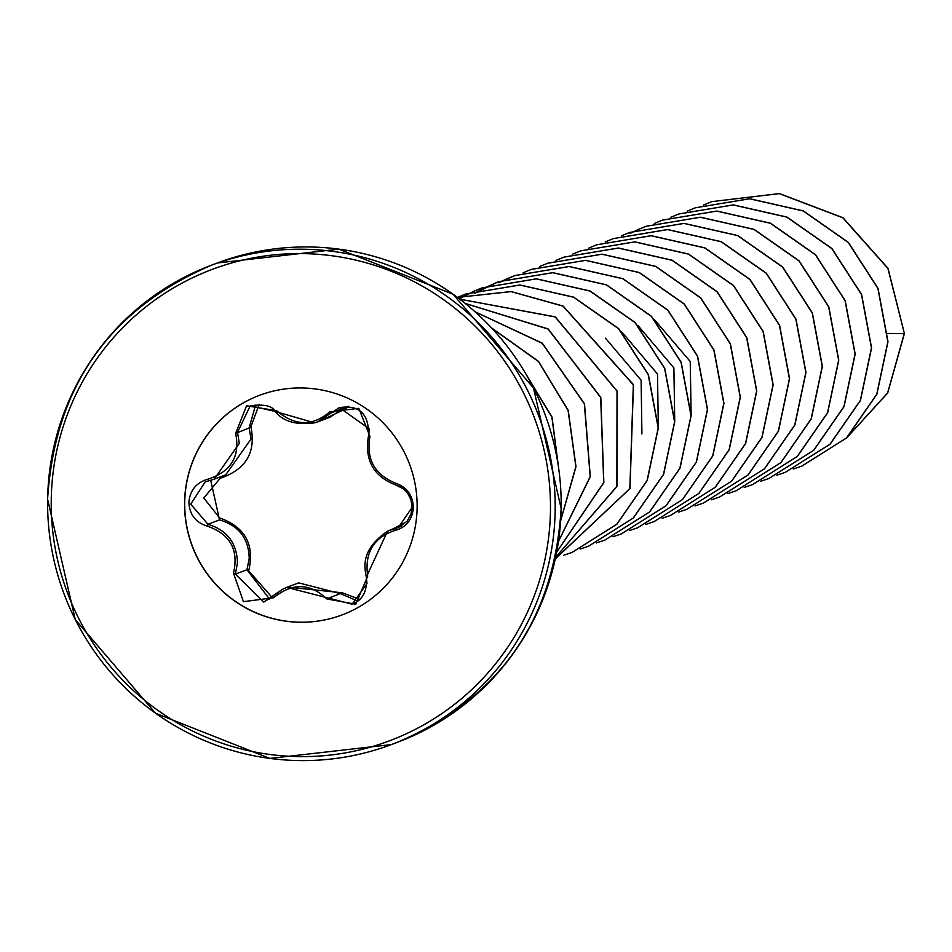 <?xml version="1.0" encoding="UTF-8"?>
<svg xmlns="http://www.w3.org/2000/svg" width="952" height="952" viewBox="0 0 952 952"><rect width="100%" height="100%" fill="white"/><g stroke="black" fill="none" stroke-linecap="round" stroke-linejoin="round"><path stroke-width="1.43" d="M369.947 436.397C365.996 459.102 374.6 474.727 395.734 483.259C406.849 487.091 412.74 495.183 413.406 507.523C412.323 519.816 406.183 527.467 394.973 530.49C373.541 537.523 364.449 552.755 367.698 576.198L355.715 604.222L326.738 598.915C309.995 582.981 292.323 582.588 273.712 597.725L243.462 601.676L233.502 573.175C238.869 549.911 230.265 534.274 207.679 526.266C195.862 522.719 189.591 514.794 188.865 502.466C189.96 490.149 196.469 482.343 208.405 479.034C231.205 471.478 240.285 456.246 235.644 433.374L246.544 405.778L276.627 410.693C294.799 426.139 312.494 426.532 329.713 411.895L358.833 408.325L369.947 436.397A2.094 0.654 -164.1 0 1 368.579 435.35A2.094 0.654 -164.1 0 1 368.614 435.278L369.435 428.983L339.34 407.611L317.98 421.736L314.6 422.831L275.223 411.466L250.257 405.778L237.536 432.315L239.285 443.418L214.14 479.201L205.192 481.879L190.721 504.167L207.941 524.255C226.969 530.097 236.81 542.949 237.476 562.81L235.358 574.104L263.764 602.116L282.435 589.324L286.766 587.396L352.133 604.175L366.96 583.564L366.341 577.055L387.559 531.085L398.293 527.61L412.133 507.368C411.514 496.028 406.135 488.602 396.008 485.068A2.094 0.714 105.9 0 1 395.949 485.056L403.148 488.685L407.884 493.624L410.955 499.764L412.121 507.166L411.062 513.913L407.182 521.172L398.103 527.694M225.731 474.846L251.03 439.003L249.126 427.972L255.541 405.147M269.523 599.058L246.949 569.748L249.222 558.408C248.686 538.38 238.785 525.552 219.519 519.911L210.856 480.867M392.057 529.336L404.826 522.791M287.587 587.098L342.268 592.775L359.808 599.379M259.182 404.291L250.911 426.77C256.171 452.355 245.925 469.526 220.198 478.273L203.787 498.015L219.591 517.924C245.14 527.027 254.838 544.663 248.698 570.819L271.832 597.154M342.161 614.897A117.298 116.144 69.4 0 1 184.724 502.43A117.298 116.144 69.4 0 1 259.682 395.258M417.119 507.725A117.298 116.144 69.4 0 1 342.089 614.921A117.298 116.144 69.4 0 1 184.581 502.477A117.298 116.144 69.4 0 1 259.61 395.294A117.298 116.144 69.4 0 1 417.119 507.725M691.14 415.453L690.236 361.498L654.31 319.515M674.73 421.558L673.885 367.888L638.304 325.917M658.332 427.686L657.511 374.017L621.834 331.998M641.922 433.945L641.112 380.193L605.448 338.186M887.692 333.45L904.269 333.593L887.621 392.95L847.447 437.039M904.4 333.545L888.037 268.369L842.984 217.758L779.414 193.577L711.691 201.645L779.283 193.637L842.853 217.806L887.907 268.428L904.4 333.545L887.669 393.045L847.304 437.17M711.691 201.645L703.576 204.977M793.325 469.003L801.62 466.206L846.399 438.039L876.732 394.33L887.847 341.768L877.899 288.42L848.244 242.474L803.238 210.975L749.581 198.778L695.281 207.81L687.225 211.118M776.939 475.167L785.233 472.359L830.001 444.191L860.334 400.471L871.449 347.908L861.489 294.561L831.822 248.615L786.816 217.127L733.159 204.942L678.859 213.974L670.815 217.282M760.553 481.319L768.847 478.511L813.615 450.344L843.936 406.623L855.039 354.049L845.078 300.713L815.412 254.767L770.394 223.28L716.737 211.094L662.437 220.138L654.333 223.47M744.226 487.448L752.461 484.663L797.229 456.496L827.538 412.763L838.641 360.201L828.668 306.853L798.99 260.907L753.972 229.432L700.315 217.258L646.015 226.302L637.983 229.61M637.923 229.634L630.069 233.442M727.756 493.636L736.063 490.827L780.83 462.648L811.14 418.916L822.231 366.341L812.258 313.006L782.58 267.072L737.562 235.584L683.905 223.422L629.605 232.466L621.585 235.763M711.418 499.776L719.664 496.98L764.42 468.8L794.741 425.08L805.832 372.506L795.86 319.17L766.182 273.236L721.164 241.749L667.507 229.587L613.207 238.631L605.186 241.927M694.996 505.94L703.242 503.156L748.01 474.977L778.319 431.256L789.422 378.694L779.462 325.346L749.795 279.412L704.777 247.925L651.12 235.739L596.833 244.771L588.729 248.103M678.574 512.105L686.808 509.32L731.576 481.165L761.909 437.444L773.024 384.882L763.064 331.534L733.409 285.588L688.403 254.101L634.746 241.903L580.458 250.923L572.402 254.232M662.164 518.269L670.386 515.484L715.166 487.329L745.499 443.608L756.614 391.058L746.666 337.71L717.011 291.764L672.005 260.265L618.36 248.067L564.06 257.088L556.004 260.396M645.694 524.457L653.988 521.648L698.768 493.493L729.101 449.772L740.216 397.21L730.267 343.862L700.601 297.916L655.607 266.417L601.95 254.22L547.65 263.252L539.522 266.584M629.296 530.609L637.59 527.801L682.37 499.645L712.703 455.925L723.806 403.362L713.857 350.015L684.191 304.069L639.185 272.57L585.528 260.384L531.228 269.416L523.183 272.724M612.909 536.761L621.204 533.953L665.972 505.786L696.305 462.065L707.407 409.503L697.447 356.155L667.78 310.209L622.763 278.722L569.106 266.548L514.806 275.58L498.848 282.744M506.69 278.912L498.777 282.756M596.523 542.914L604.817 540.117L649.585 511.938L679.907 468.205L690.997 415.643L681.037 362.307L651.358 316.362L606.341 284.874L552.684 272.7L498.384 281.756L474.739 293.264M482.378 288.92L474.655 293.275M580.184 549.054L588.431 546.269L633.187 518.09L663.508 474.358L674.599 421.795L664.627 368.448L634.948 322.514L589.931 291.038L536.262 278.865L481.974 287.909L473.941 291.217M473.882 291.241L459.292 298.809M563.774 555.218L572.021 552.434L616.789 524.255L647.098 480.522L658.189 427.948L648.217 374.612L618.55 328.678L573.532 297.202L519.863 285.029L465.576 294.073L457.555 297.369M457.484 297.393L511.093 291.61L563.048 306.151L633.354 384.822L629.843 488.626L555.373 558.681M555.682 557.229L616.872 486.389L617.027 391.165L555.183 316.933L459.768 299.178L555.254 316.837L617.158 391.105L616.979 486.424L555.682 557.253M556.718 552.065L603.735 482.616L600.664 397.46L548.078 329.047L465.219 303.45M558.515 541.271L590.192 476.631L584.35 403.874L542.212 343.291L475.072 311.816M560.668 520.577L575.865 466.575L568.082 410.407L538.439 361.51L491.708 328.083M559.383 473.87L551.886 417.166L522.124 367.758M801.691 466.171L846.542 437.991L876.875 394.271L887.99 341.708L878.03 288.373L848.375 242.415L803.369 210.916L749.712 198.73L695.353 207.774M785.305 472.335L830.144 444.144L860.477 400.423L871.58 347.861L861.619 294.513L831.965 248.567L786.959 217.068L733.29 204.882L678.931 213.95M768.918 478.487L813.758 450.296L844.079 406.563L855.182 354.001L845.209 300.654L815.543 254.72L770.537 223.22L716.868 211.046L662.509 220.114M752.532 484.639L797.359 456.436L827.681 412.716L838.771 360.142L828.799 306.806L799.133 260.86L754.115 229.384L700.446 217.211L646.087 226.279M736.134 490.792L780.961 462.589L811.282 418.856L822.373 366.294L812.401 312.958L782.722 267.012L737.705 235.537L684.036 223.375L629.677 232.443M719.736 496.956L764.563 468.753L794.872 425.02L805.963 372.458L795.991 319.122L766.324 273.176L721.307 241.701L667.638 229.527L613.278 238.595M703.314 503.12L748.141 474.929L778.462 431.197L789.565 378.634L779.605 325.298L749.926 279.352L704.92 247.877L651.263 235.691L596.904 244.747M686.88 509.296L731.719 481.105L762.04 437.385L773.155 384.834L763.207 331.486L733.552 285.54L688.546 254.041L634.889 241.856L580.589 250.876L572.473 254.208M670.458 515.46L715.297 487.281L745.642 443.561L756.757 390.998L746.808 337.662L717.153 291.705L672.148 260.205L618.491 248.008L564.131 257.064M654.06 521.625L698.899 493.433L729.232 449.725L740.347 397.162L730.398 343.815L700.743 297.869L655.738 266.37L602.08 254.172L547.781 263.204L539.594 266.572M637.662 527.777L682.501 499.586L712.834 455.877L723.948 403.303L713.988 349.967L684.333 304.021L639.316 272.522L585.658 260.336L531.371 269.368L523.243 272.7M621.275 533.929L666.114 505.738L696.436 462.017L707.538 409.455L697.578 356.107L667.911 310.162L622.894 278.674L569.236 266.489L514.949 275.533L506.833 278.865M604.889 540.082L649.728 511.89L680.037 468.158L691.14 415.596L681.168 362.248L651.501 316.314L606.483 284.826L552.814 272.653L498.527 281.697L482.509 288.873M588.491 546.246L633.33 518.043L663.639 474.31L674.73 421.736L664.758 368.4L635.091 322.466L590.062 290.979L536.404 278.817L482.105 287.861L474.013 291.193M473.953 291.217L459.316 298.833M572.092 552.41L616.932 524.195L647.241 480.462L658.332 427.9L648.36 374.564L618.681 328.63L573.663 297.143L520.006 284.981L465.707 294.025L457.615 297.345M555.682 558.574L629.986 488.543L633.473 384.691L563.084 306.044L511.093 291.55L457.424 297.405M556.706 552.124L603.842 482.652L600.807 397.412L548.126 328.928L465.159 303.402M558.503 541.402L590.311 476.69L584.492 403.815L542.259 343.16L474.965 311.72M560.657 520.815L575.996 466.682L568.213 410.36L538.463 361.332L491.529 327.893M559.467 474.548L552.029 417.107L521.744 367.163M348.456 406.337L345.183 409.086L320.526 420.82M317.992 421.772L329.939 417.285L343.196 408.396L331.617 412.74A2.094 0.738 -136.7 0 1 329.713 411.895M401.851 525.587L390.046 530.014M357.797 601.093L340.269 593.596L298.678 582.874L286.742 587.36M345.183 409.086A2.094 0.904 43 0 0 343.196 408.396M250.911 426.77A2.094 0.678 -18.2 0 0 249.126 427.972L235.644 433.374M220.198 478.273L220.043 476.976M219.591 517.924L219.519 519.911L207.941 524.255L207.679 526.266M326.738 598.915L340.269 593.596A2.094 0.75 140.4 0 0 342.268 592.775M248.698 570.819L246.949 569.748L235.358 574.104L233.502 573.175M275.223 411.466L276.627 410.693M395.734 483.259A2.094 0.714 105.9 0 0 395.949 485.056C373.374 476.488 364.247 459.923 368.579 435.35C368.971 413.62 359.13 404.41 339.079 407.706M394.973 530.49A2.094 0.762 -101.8 0 1 395.306 528.491L401.101 526.313M212.915 479.618L208.595 480.843L208.405 479.034M367.698 576.198L366.341 577.055M273.712 597.725L272.343 596.654L263.764 602.116M555.159 510.617A256.017 253.482 -110.6 0 0 211.392 265.227A256.017 253.482 -110.6 0 0 47.636 499.169A256.017 253.482 -110.6 0 0 391.415 744.571A256.017 253.482 -110.6 0 0 555.159 510.617M550.458 510.736A251.828 249.329 -110.6 0 0 304.795 253.648A251.828 249.329 -110.6 0 0 51.241 499.479A251.828 249.329 -110.6 0 0 296.893 756.566A251.828 249.329 -110.6 0 0 550.458 510.736M397.365 742.334C499.526 698.34 554.123 620.347 561.156 508.356A256.017 253.482 -110.6 0 0 217.342 262.99L211.392 265.227C109.23 309.221 54.633 387.214 47.6 499.205L75.279 619.597L155.616 713.274L269.856 758.423L391.415 744.571L397.365 742.334A256.017 253.482 -110.6 0 0 561.121 508.38L533.477 387.964L453.14 294.287L338.888 249.138L217.342 262.99M225.802 474.822L214.14 479.201M250.257 405.778L250.257 405.778C264.299 404.005 272.629 405.921 275.235 411.526C283.149 421.534 296.25 425.306 314.565 422.819L314.565 422.819M387.571 531.097C361.415 549.482 364.045 565.571 366.306 576.995C367.531 590.954 362.807 600.01 352.133 604.175M208.595 480.843L205.192 481.879M282.446 589.336L272.343 596.654"/></g></svg>
